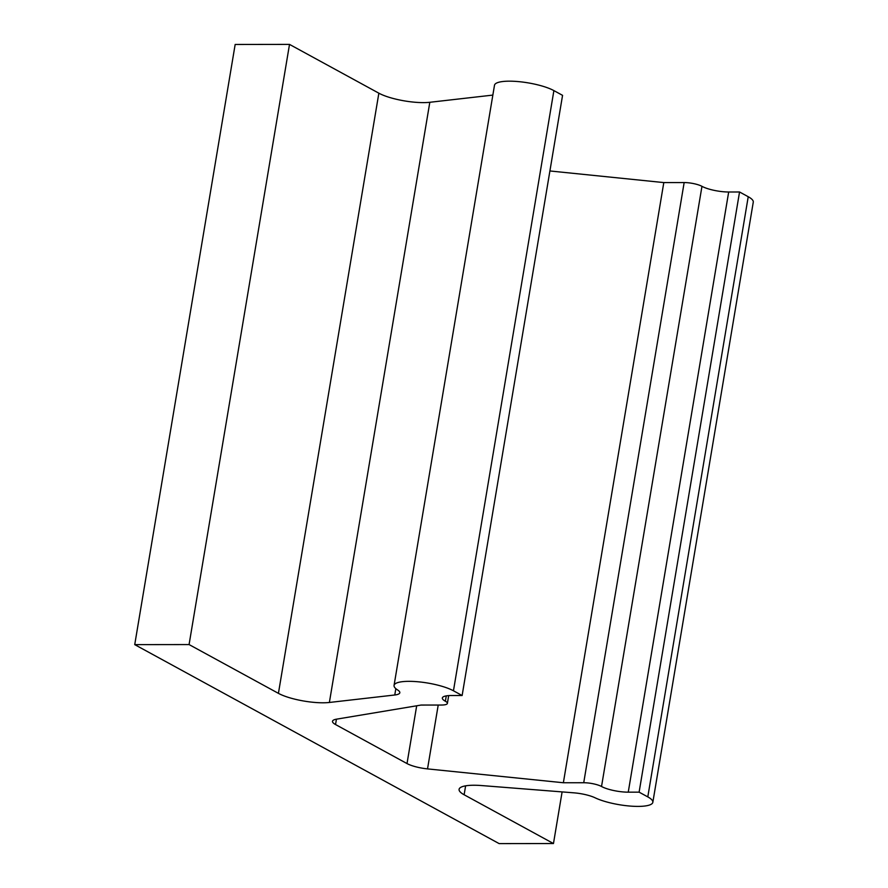 <?xml version="1.0" encoding="UTF-8"?>
<svg xmlns="http://www.w3.org/2000/svg" width="888" height="888" viewBox="0 0 888 888"><rect width="100%" height="100%" fill="white"/><g stroke="black" fill="none" stroke-linecap="round" stroke-linejoin="round"><path stroke-width="1.33" d="M448.684 695.615L447.386 703.407A13.065 3.164 -170.5 0 1 441.436 705.039L421.079 705.061L336.474 719.18A19.603 4.74 -170.5 0 0 332.512 721.278A19.603 4.74 -170.5 0 0 335.531 724.541L336.43 719.191M663.802 182.584L684.16 182.562L583.727 782.728L563.369 782.75L663.802 182.584L549.905 170.962M739.549 191.986L728.682 191.997A19.603 4.74 9.5 0 1 701.964 186.336L601.531 786.502A19.603 4.74 9.5 0 0 628.249 792.174L639.116 792.163L739.549 191.986L748.229 196.725A32.667 7.903 -170.5 0 1 753.268 202.153L652.835 802.319A32.667 7.903 -170.5 0 1 630.413 806.093A32.667 7.903 -170.5 0 1 595.104 797.801A19.603 4.74 -170.5 0 0 573.959 792.84L481.574 785.558A32.667 7.903 -170.5 0 0 459.085 789.332A32.667 7.903 -170.5 0 0 464.124 794.76L465.623 785.847M447.386 703.407A13.065 3.164 -170.5 0 0 445.365 701.231A19.603 4.74 9.5 0 1 442.346 697.979A19.603 4.74 9.5 0 1 451.259 695.526L462.126 695.515L453.457 690.786A32.667 7.903 -170.5 0 0 417.871 681.762A32.667 7.903 -170.5 0 0 394.061 685.425A32.667 7.903 -170.5 0 0 397.669 689.998A19.603 4.74 -170.5 0 1 399.822 692.751A19.603 4.74 -170.5 0 1 394.772 694.993L329.381 702.464L429.814 102.287L492.851 95.094M652.835 802.319A32.667 7.903 -170.5 0 0 647.796 796.891L639.116 792.163M562.104 791.907L553.468 843.533L499.123 843.6L134.732 644.633L235.165 44.467L289.51 44.4L378.854 93.185A32.667 7.903 -170.5 0 0 429.814 102.287M553.468 843.533L464.124 794.76M601.531 786.502A13.065 3.164 -170.5 0 0 583.727 782.728M563.369 782.75L427.528 768.897L438.217 705.039M335.531 724.541L407.015 763.569A19.603 4.74 -170.5 0 0 427.528 768.897M134.732 644.633L189.077 644.566L278.421 693.35A32.667 7.903 -170.5 0 0 329.381 702.464M453.457 690.786L553.89 90.609A32.667 7.903 -170.5 0 0 518.303 81.596A32.667 7.903 -170.5 0 0 494.494 85.248L394.061 685.425M553.89 90.609L562.559 95.349L462.126 695.515M701.964 186.336A13.065 3.164 -170.5 0 0 684.16 182.562M189.077 644.566L289.51 44.4M446.264 695.892L445.365 701.231M394.772 694.993L395.837 688.655M628.249 792.174L728.682 191.997M647.796 796.891L748.229 196.725M278.421 693.35L378.854 93.185M407.015 763.569L416.683 705.794"/></g></svg>
